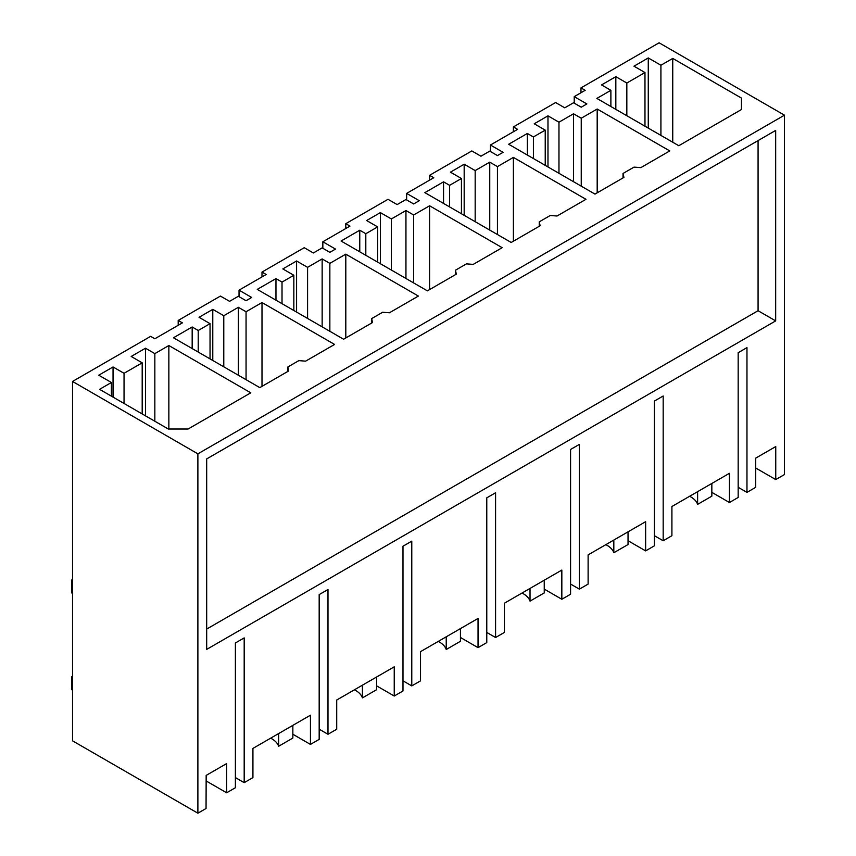 <?xml version="1.0" encoding="UTF-8"?>
<svg xmlns="http://www.w3.org/2000/svg" width="856" height="856" viewBox="0 0 856 856"><rect width="100%" height="100%" fill="white"/><g stroke="black" fill="none" stroke-linecap="round" stroke-linejoin="round"><path stroke-width="1.28" d="M775.75 479.574L784.471 474.545L784.471 115.175L197.886 453.841L197.886 813.2L206.05 808.492L206.168 775.397L226.647 763.584L226.647 792.784L235.389 787.745L235.389 642.984L244.185 637.902L244.185 782.662L252.927 777.612L252.927 748.412L310.45 715.199L310.45 744.41L319.181 739.359L319.181 594.599L327.987 589.517L327.987 734.277L336.718 729.237L336.718 700.026L365.48 683.42L394.242 666.824L394.242 696.024L402.983 690.985L402.983 546.224L411.779 541.142L411.779 685.902L420.521 680.852L420.521 651.651L478.044 618.439L478.044 647.65L486.775 642.599L486.775 497.839L495.581 492.756L495.581 637.517L504.312 632.477L504.312 603.266L561.836 570.064L561.836 599.264L570.577 594.225L570.577 449.464L579.373 444.382L579.373 589.142L588.115 584.092L588.115 554.891L645.638 521.679L645.638 550.89L654.369 545.839L654.369 401.079L663.175 395.996L663.175 540.757L671.907 535.717L671.907 506.506L729.43 473.304L729.43 502.504L738.172 497.464L738.172 352.704L746.967 347.622L746.967 492.382L755.709 487.332L755.709 458.131L775.75 446.565L775.75 479.574L755.709 468.007M775.675 320.893L206.681 649.394L206.681 458.912L775.675 130.422L775.675 320.893L758.074 310.728L206.681 629.074M197.886 813.2L72.525 740.825L72.525 381.455L150.645 336.355L154.84 338.773L182.392 322.862L178.198 320.444L220.42 296.069L229.558 301.344L238.353 296.272L246.057 300.713L251.685 297.46L239.038 290.163L266.184 274.487L262 272.069L304.222 247.694L313.36 252.969L322.156 247.887L329.849 252.327L335.488 249.085L322.84 241.777L349.986 226.102L345.792 223.684L388.014 199.309L397.152 204.584L405.947 199.512L413.651 203.953L419.28 200.7L406.632 193.403L433.778 177.727L429.594 175.309L471.817 150.934L480.954 156.209L489.75 151.127L497.443 155.578L503.082 152.325L490.435 145.017L517.58 129.342L513.386 126.923L555.608 102.549L564.746 107.824L573.541 102.752L581.245 107.193L586.874 103.94L574.226 96.642L585.172 90.319L580.978 87.901L659.099 42.8L784.471 115.175M178.198 320.444L178.198 325.28M262 272.069L262 276.905M345.792 223.684L345.792 228.52M429.594 175.309L429.594 180.145M513.386 126.923L513.386 131.76M580.978 87.901L580.978 92.737M711.839 483.458L711.839 492.35L729.43 502.504M738.172 487.299L746.967 492.382M72.525 381.455L197.886 453.841M660.918 65.249L648.27 57.941L633.975 66.201L644.975 72.546L626.827 83.021L615.828 76.676L601.533 84.926L610.884 90.319L596.857 98.419L678.787 145.723L741.467 109.525L741.467 98.098L672.741 58.422L660.918 65.249L660.918 135.398M345.803 254.157L329.849 263.37L322.156 258.919L307.582 267.339L296.583 260.984L282.844 268.923L293.843 275.268L282.02 282.095L275.964 278.607L257.271 289.392L343.598 339.233L372.531 322.53L371.643 318.603L382.643 312.258L389.437 312.772L418.381 296.069L345.803 254.157L345.803 337.97M533.406 136.96L545.229 130.133L534.23 123.778L547.979 115.849L558.968 122.194L573.541 113.784L581.245 118.224L597.188 109.022L669.767 150.924L640.834 167.637L634.029 167.113L623.029 173.468L623.928 177.395L594.984 194.098L508.667 144.257L527.36 133.461L533.406 136.96L533.406 158.542M198.218 330.48L192.172 326.981L173.479 337.778L259.796 387.618L288.74 370.916L287.841 366.978L298.84 360.633L305.645 361.146L334.578 344.444L262 302.543L246.057 311.745L238.353 307.304L223.78 315.714L212.78 309.369L199.041 317.298L210.041 323.654L198.218 330.48L198.218 352.062M429.594 205.782L413.651 214.984L405.947 210.544L391.374 218.954L380.374 212.609L366.635 220.538L377.635 226.894L365.812 233.72L359.766 230.221L341.073 241.018L427.39 290.858L456.334 274.155L455.435 270.229L466.434 263.873L473.24 264.386L502.172 247.684L429.594 205.782L429.594 289.585M539.237 221.843L540.125 225.77L511.193 242.473L424.865 192.643L443.558 181.846L449.614 185.335L461.438 178.508L450.438 172.163L464.177 164.224L475.176 170.579L489.75 162.159L497.443 166.61L513.397 157.397L585.975 199.309L557.031 216.012L550.237 215.498L539.237 221.843L539.237 226.284M154.84 353.614L145.488 348.221L131.193 356.471L142.192 362.826L124.045 373.302L113.046 366.957L98.75 375.206L111.398 382.504L99.574 389.33L168.311 429.017L188.095 429.017L250.787 392.818L168.857 345.524L154.84 353.614L154.84 421.238M758.074 140.577L758.074 310.728M689.636 496.277A24.888 14.37 180 0 1 697.619 504.366L711.839 496.159L711.839 492.35M697.619 491.665L697.619 504.366M574.226 96.642L574.226 103.148M741.467 98.098L741.467 109.525M672.741 58.422L672.741 142.224M648.27 57.941L648.27 128.1M644.975 72.546L644.975 126.196M626.827 83.021L626.827 115.721M615.828 76.676L615.828 109.365M610.884 90.319L610.884 106.508M168.857 345.524L168.857 429.017M145.488 348.221L145.488 415.834M142.192 362.826L142.192 413.93M124.045 373.302L124.045 403.454M113.046 366.957L113.046 397.109M111.398 382.504L111.398 396.157M270.656 738.172A24.888 14.37 180 0 1 278.639 746.261L292.848 738.054L292.848 734.245L310.45 744.41M206.146 780.95L226.647 792.784M235.389 777.58L244.185 782.662M278.639 733.56L278.639 746.261M623.029 173.468L623.029 177.909M527.36 133.461L527.36 155.054M490.435 145.017L490.435 151.523M597.188 109.022L597.188 192.825M581.245 118.224L581.245 186.159M573.541 113.784L573.541 181.718M558.968 122.194L558.968 173.308M547.979 115.849L547.979 166.952M545.229 130.133L545.229 165.369M605.845 544.651A24.888 14.37 180 0 1 613.827 552.741L628.037 544.534L628.037 540.725L645.638 550.89M654.369 535.685L663.175 540.757M628.037 531.844L628.037 540.725M613.827 540.04L613.827 552.741M443.558 181.846L443.558 203.428M406.632 193.403L406.632 199.897M513.397 157.397L513.397 241.21M497.443 166.61L497.443 234.544M489.75 162.159L489.75 230.093M475.176 170.579L475.176 221.683M464.177 164.224L464.177 215.338M461.438 178.508L461.438 213.754M449.614 185.335L449.614 206.927M522.042 593.037A24.888 14.37 180 0 1 530.025 601.126L544.245 592.919L544.245 589.11L561.836 599.264M570.577 584.06L579.373 589.142M544.245 580.218L544.245 589.11M530.025 588.425L530.025 601.126M455.435 270.229L455.435 274.669M359.766 230.221L359.766 251.814M322.84 241.777L322.84 248.283M413.651 214.984L413.651 282.919M405.947 210.544L405.947 278.478M391.374 218.954L391.374 270.057M380.374 212.609L380.374 263.712M377.635 226.894L377.635 262.129M365.812 233.72L365.812 255.302M438.251 641.412A24.888 14.37 180 0 1 446.233 649.501L460.442 641.294L460.442 637.485L478.044 647.65M486.775 632.445L495.581 637.517M460.442 628.604L460.442 637.485M446.233 636.8L446.233 649.501M371.643 318.603L371.643 323.044M275.964 278.607L275.964 300.189M239.038 290.163L239.038 296.658M329.849 263.37L329.849 331.304M322.156 258.919L322.156 326.853M307.582 267.339L307.582 318.443M296.583 260.984L296.583 312.098M293.843 275.268L293.843 310.514M282.02 282.095L282.02 303.687M354.448 689.797A24.888 14.37 180 0 1 362.43 697.886L376.651 689.679L376.651 685.87L394.242 696.024M402.983 680.82L411.779 685.902M376.651 676.978L376.651 685.87M362.43 685.185L362.43 697.886M287.841 366.978L287.841 371.429M192.172 326.981L192.172 348.574M262 302.543L262 386.345M246.057 311.745L246.057 379.679M238.353 307.304L238.353 375.238M223.78 315.714L223.78 366.817M212.78 309.369L212.78 360.472M210.041 323.654L210.041 358.889M319.181 729.205L327.987 734.277M292.848 725.364L292.848 734.245M72.525 593.39L71.529 592.823L71.529 580.122L72.525 580.7M72.525 579.555L71.529 580.122M72.525 677.46L71.529 676.882L71.529 689.583L72.525 690.15M72.525 676.315L71.529 676.882"/></g></svg>
